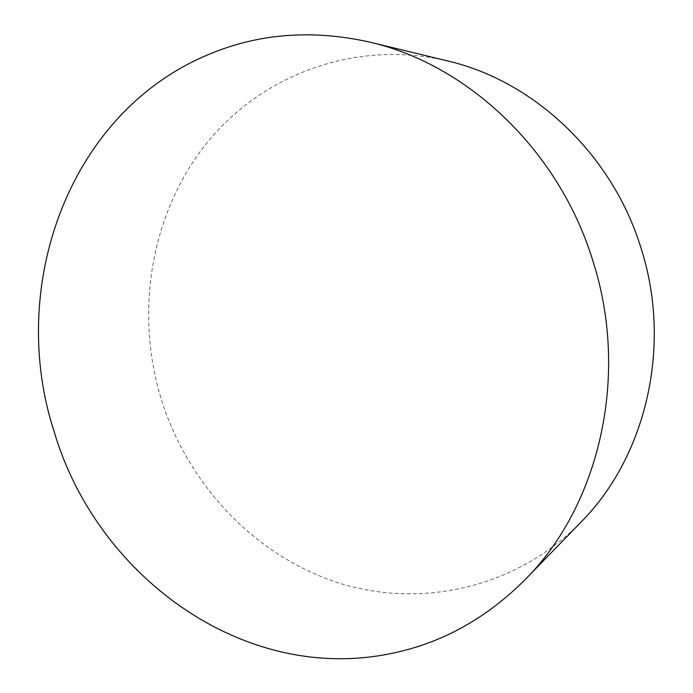 <?xml version="1.0" encoding="UTF-8"?>
<svg xmlns="http://www.w3.org/2000/svg" width="693" height="693" viewBox="0 0 693 693"><rect width="100%" height="100%" fill="white"/><g stroke="black" fill="none" stroke-linecap="round" stroke-linejoin="round"><path stroke-width="0.52" stroke-dasharray="3.46 2.6" d="M447.479 60.906C353.066 38.609 258.61 76.412 204.175 146.336C149.827 216.77 135.066 313.834 161.33 399.454C187.534 483.09 252.33 553.56 334.754 581.661C416.995 609.268 514.345 590.012 580.838 522.279"/><path stroke-width="1.04" d="M525.164 579.573L580.838 522.279C645.971 456.921 672.617 345.876 640.964 247.938C612.188 153.967 533.385 80.665 447.479 60.906L369.819 42.143C310.507 28.855 255.076 33.697 203.525 56.661C66.112 117.29 7.918 289.483 54.037 431.297C95.894 574.402 241.45 683.437 389.362 653.871C440.401 643.875 485.663 619.109 525.164 579.573C599.35 505.353 629.963 375.693 592.801 260.646C559.06 150.26 467.55 64.492 369.819 42.143"/></g></svg>

